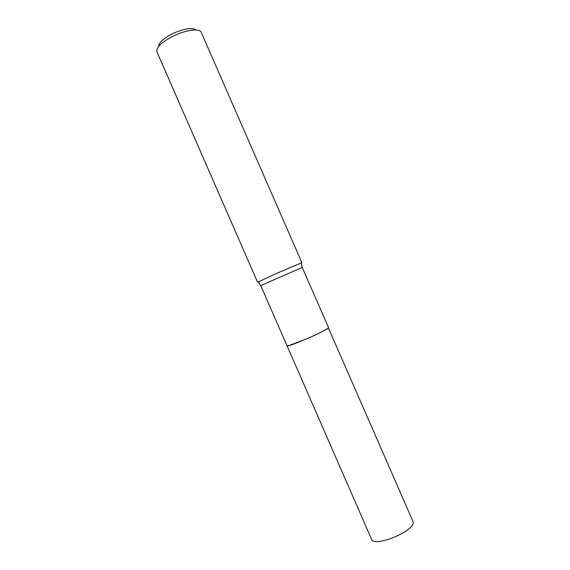 <?xml version="1.0" encoding="UTF-8"?>
<svg xmlns="http://www.w3.org/2000/svg" width="570" height="570" viewBox="0 0 570 570"><rect width="100%" height="100%" fill="white"/><g stroke="black" fill="none" stroke-linecap="round" stroke-linejoin="round"><path stroke-width="0.85" d="M413.286 522.191L328.406 327.935C326.738 330.678 286.432 348.035 287.038 345.755L371.555 539.22C373.735 547.898 414.418 531.347 413.286 522.191M287.145 345.805L289.09 345.541L304.672 339.72C315.082 335.267 322.527 331.69 326.995 328.983L328.505 327.736M302.25 267.451L260.754 285.577L287.024 345.719L289.04 345.52L304.644 339.684C315.082 335.224 322.535 331.633 327.016 328.926L328.527 327.586L302.25 267.451L301.138 262.991L301.915 262.77L301.188 263.212M158.645 46.419C158.716 42.871 163.034 38.781 171.584 34.164C183.775 28.543 191.962 27.16 196.151 30.032M156.928 51.799L156.914 51.777C156.03 47.688 161.046 42.665 171.962 36.708C184.83 29.996 199.835 27.937 201.26 32.412L201.267 32.426M258.367 281.922L275.559 273.828L301.138 262.991M257.547 282.15L156.914 51.777M260.754 285.577L258.238 281.73M301.915 262.77L201.26 32.412"/></g></svg>

